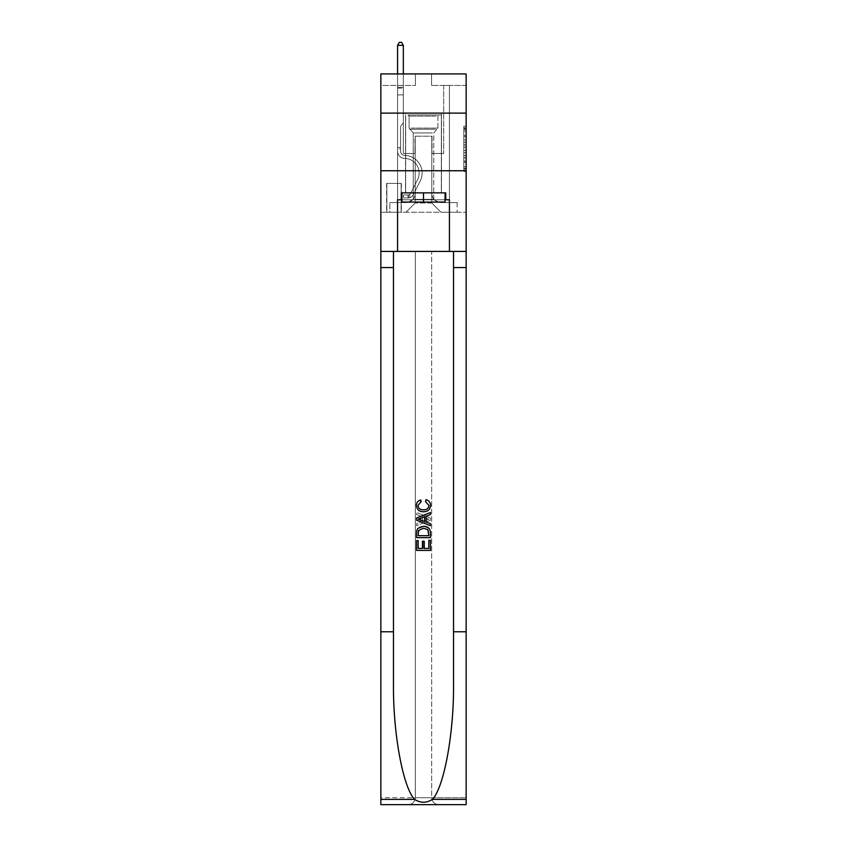 <?xml version="1.0" encoding="UTF-8"?>
<svg xmlns="http://www.w3.org/2000/svg" width="847" height="847" viewBox="0 0 847 847"><rect width="100%" height="100%" fill="white"/><g stroke="black" fill="none" stroke-linecap="round" stroke-linejoin="round"><path stroke-width="0.64" stroke-dasharray="4.24 3.18" d="M463.838 140.02L463.838 147.262L466.146 147.262L466.146 169.209L466.146 128.479L466.146 147.262L463.838 147.262L463.838 127.802L463.838 171.475L463.838 126.224L463.838 168.309L466.146 168.309L463.838 168.309L466.146 168.309L463.838 168.309L463.838 161.068L463.838 171.475L466.146 171.475L466.146 126.224L466.146 168.193L466.146 150.427L463.838 150.427L466.146 150.427L466.146 161.068L466.146 129.39L463.838 129.39L466.146 129.39L466.146 171.475L466.146 128.479L466.146 171.475L463.838 171.475L463.838 126.224L466.146 126.224L466.146 128.479L466.146 126.224L466.146 128.479L466.146 126.224L466.146 127.802L466.146 126.224L463.838 126.224L463.838 129.39L466.146 129.39L463.838 129.39L463.838 140.02L466.146 140.02M441.478 113.117L441.478 170.745L405.522 170.745L441.478 170.745L405.522 170.745L441.478 170.745L441.478 192.872L405.522 192.872L441.478 192.872L405.522 192.872L441.478 192.872L441.478 170.745L405.522 170.745L405.522 192.872L405.522 170.745L441.478 170.745L405.522 170.745L441.478 170.745L441.478 113.117L405.522 113.117L405.522 170.745L405.522 113.117L441.478 113.117M401.372 183.418L386.613 183.418L401.372 183.418L401.372 212.237L386.613 212.237L401.372 212.237M386.613 183.418L386.613 212.237M466.146 144.551L466.146 142.285L466.146 144.551L463.838 144.551L463.838 135.435L463.838 162.253L463.838 155.52L466.146 155.52L463.838 155.52L463.838 171.475L466.146 171.475L463.838 171.475L466.146 171.475L463.838 171.475L463.838 126.224L466.146 126.224L463.838 126.224L466.146 126.224L463.838 126.224L463.838 144.551L466.146 144.551M466.146 631.767L453.526 631.767L453.526 251.421L466.146 251.421L466.146 170.745L466.146 212.237L380.854 212.237L466.146 212.237L466.146 73.933L431.568 73.933L466.146 73.933L466.146 85.452L466.146 73.933L380.854 73.933L415.432 73.933L380.854 73.933L380.854 85.452L415.432 85.452L380.854 85.452L380.854 73.933L380.854 113.117L466.146 113.117L380.854 113.117L380.854 170.745L466.146 170.745L380.854 170.745L380.854 212.237L380.854 170.745L466.146 170.745L380.854 170.745L380.854 804.65L466.146 804.65L380.854 804.65L380.854 797.736L466.146 797.736L466.146 170.745L380.854 170.745L466.146 170.745L380.854 170.745L380.854 251.421L380.854 170.745M397.571 85.452L397.571 202.56L405.978 202.56A9.222 9.222 0 0 0 415.199 193.338L415.199 136.166L415.199 203.015L415.199 136.166L415.199 203.015L415.199 136.166L431.801 136.166L431.801 193.338A9.222 9.222 0 0 0 441.022 202.56L449.429 202.56L449.429 85.452L449.429 202.56L449.429 85.452L449.429 202.56L449.429 85.452L449.429 202.56L449.429 85.452L449.429 202.56L449.429 85.452L449.429 202.56L449.429 85.452L449.429 202.56L449.429 85.452L449.429 202.56L449.429 85.452L449.429 202.56L449.429 85.452L449.429 202.56L449.429 85.452L449.429 202.56L449.429 85.452L449.429 202.56L449.429 85.452L449.429 202.56L449.429 85.452L449.429 202.56L457.158 202.56L441.022 202.56L449.429 202.56L441.022 202.56L449.429 202.56L441.022 202.56L449.429 202.56L441.022 202.56L449.429 202.56L441.022 202.56L449.429 202.56L441.022 202.56L449.429 202.56L441.022 202.56L449.429 202.56L441.022 202.56L449.429 202.56L441.022 202.56L449.429 202.56L441.022 202.56L449.429 202.56L441.022 202.56L449.429 202.56L441.022 202.56L449.429 202.56L449.429 85.452L443.669 85.452L449.429 85.452L443.669 85.452L449.429 85.452L443.669 85.452L449.429 85.452L443.669 85.452L449.429 85.452L443.669 85.452L449.429 85.452L443.669 85.452L449.429 85.452L443.669 85.452L449.429 85.452L443.669 85.452L449.429 85.452L443.669 85.452L449.429 85.452L443.669 85.452L449.429 85.452L443.669 85.452L449.429 85.452L443.669 85.452L449.429 85.452L443.669 85.452L449.429 85.452L443.669 85.452L449.429 85.452L449.429 202.56L441.022 202.56A9.222 9.222 0 0 1 431.801 193.338A9.222 9.222 0 0 0 441.022 202.56A9.222 9.222 0 0 1 431.801 193.338A9.222 9.222 0 0 0 441.022 202.56A9.222 9.222 0 0 1 431.801 193.338A9.222 9.222 0 0 0 441.022 202.56A9.222 9.222 0 0 1 431.801 193.338A9.222 9.222 0 0 0 441.022 202.56A9.222 9.222 0 0 1 431.801 193.338A9.222 9.222 0 0 0 441.022 202.56A9.222 9.222 0 0 1 431.801 193.338A9.222 9.222 0 0 0 441.022 202.56A9.222 9.222 0 0 1 431.801 193.338A9.222 9.222 0 0 0 441.022 202.56A9.222 9.222 0 0 1 431.801 193.338A9.222 9.222 0 0 0 441.022 202.56A9.222 9.222 0 0 1 431.801 193.338A9.222 9.222 0 0 0 441.022 202.56A9.222 9.222 0 0 1 431.801 193.338A9.222 9.222 0 0 0 441.022 202.56A9.222 9.222 0 0 1 431.801 193.338A9.222 9.222 0 0 0 441.022 202.56A9.222 9.222 0 0 1 431.801 193.338A9.222 9.222 0 0 0 441.022 202.56A9.222 9.222 0 0 1 431.801 193.338L431.801 136.166L431.801 203.015L415.199 203.015L431.801 203.015L441.022 212.237L457.158 212.237L405.978 212.237L441.022 212.237L431.801 203.015L441.022 212.237L431.801 203.015L431.801 136.166L431.801 203.015L431.801 136.166L414.966 136.166L414.966 153.455L403.331 153.455L403.331 85.452L397.571 85.452L397.571 202.56L405.978 202.56A9.222 9.222 0 0 0 415.199 193.338L415.199 136.166L414.966 153.455L403.331 153.455L403.331 85.452L397.571 85.452L397.571 202.56L405.978 202.56L389.842 202.56L405.978 202.56L397.571 202.56L397.571 85.452L397.571 202.56L397.571 85.452L397.571 202.56L397.571 85.452L397.571 202.56L397.571 85.452L397.571 202.56L397.571 85.452L397.571 202.56L397.571 85.452L397.571 202.56L397.571 85.452L397.571 202.56L397.571 85.452L397.571 202.56L397.571 85.452L397.571 202.56L397.571 85.452L397.571 202.56L397.571 85.452L397.571 202.56L397.571 85.452L403.331 85.452L397.571 85.452L403.331 85.452L397.571 85.452L403.331 85.452L397.571 85.452L403.331 85.452L397.571 85.452L403.331 85.452L397.571 85.452L403.331 85.452L397.571 85.452L403.331 85.452L397.571 85.452L403.331 85.452L397.571 85.452L403.331 85.452L397.571 85.452L403.331 85.452L397.571 85.452L403.331 85.452L397.571 85.452L403.331 85.452L397.571 85.452L403.331 85.452L397.571 85.452L397.571 202.56L397.571 85.452M415.199 193.338L415.199 136.166L414.966 153.455L403.331 153.455L403.331 85.452L403.331 153.455L403.331 85.452L403.331 153.455L403.331 85.452L403.331 153.455L403.331 85.452L403.331 153.455L403.331 85.452L403.331 153.455L403.331 85.452L403.331 153.455L403.331 85.452L403.331 153.455L403.331 85.452L403.331 153.455L403.331 85.452L403.331 153.455L403.331 85.452L403.331 153.455L403.331 85.452L403.331 153.455L403.331 85.452L403.331 153.455L403.331 85.452L403.331 153.455L414.966 153.455L403.331 153.455L414.966 153.455L403.331 153.455L414.966 153.455L403.331 153.455L414.966 153.455L403.331 153.455L414.966 153.455L403.331 153.455L414.966 153.455L403.331 153.455L414.966 153.455L403.331 153.455L414.966 153.455L403.331 153.455L414.966 153.455L403.331 153.455L414.966 153.455L403.331 153.455L414.966 153.455L403.331 153.455L414.966 153.455L403.331 153.455L414.966 153.455L415.199 136.166L415.199 193.338A9.222 9.222 0 0 1 405.978 202.56A9.222 9.222 0 0 0 415.199 193.338A9.222 9.222 0 0 1 405.978 202.56A9.222 9.222 0 0 0 415.199 193.338A9.222 9.222 0 0 1 405.978 202.56A9.222 9.222 0 0 0 415.199 193.338A9.222 9.222 0 0 1 405.978 202.56A9.222 9.222 0 0 0 415.199 193.338A9.222 9.222 0 0 1 405.978 202.56A9.222 9.222 0 0 0 415.199 193.338A9.222 9.222 0 0 1 405.978 202.56A9.222 9.222 0 0 0 415.199 193.338A9.222 9.222 0 0 1 405.978 202.56A9.222 9.222 0 0 0 415.199 193.338A9.222 9.222 0 0 1 405.978 202.56A9.222 9.222 0 0 0 415.199 193.338A9.222 9.222 0 0 1 405.978 202.56A9.222 9.222 0 0 0 415.199 193.338A9.222 9.222 0 0 1 405.978 202.56A9.222 9.222 0 0 0 415.199 193.338A9.222 9.222 0 0 1 405.978 202.56A9.222 9.222 0 0 0 415.199 193.338A9.222 9.222 0 0 1 405.978 202.56A9.222 9.222 0 0 0 415.199 193.338M466.146 85.452L431.568 85.452L466.146 85.452M386.846 212.237L401.139 212.237L386.846 212.237L386.846 183.418L401.139 183.418L401.139 212.237L401.139 183.418L386.846 183.418L386.846 212.237M389.842 212.237L405.978 212.237L415.199 203.015L405.978 212.237L415.199 203.015L405.978 212.237L389.842 212.237L389.842 202.56L389.842 212.237M432.034 136.166L432.034 153.455L432.034 136.166M431.568 85.452L431.568 73.933L431.568 85.452M415.432 85.452L415.432 73.933L415.432 85.452M457.158 202.56L457.158 212.237L457.158 202.56M443.669 85.452L443.669 153.455L432.034 153.455L443.669 153.455L432.034 153.455L443.669 153.455L432.034 153.455L443.669 153.455L432.034 153.455L443.669 153.455L432.034 153.455L443.669 153.455L432.034 153.455L443.669 153.455L432.034 153.455L443.669 153.455L432.034 153.455L443.669 153.455L432.034 153.455L443.669 153.455L432.034 153.455L443.669 153.455L432.034 153.455L443.669 153.455L432.034 153.455L443.669 153.455L432.034 153.455L443.669 153.455L432.034 153.455L443.669 153.455L443.669 85.452M466.146 113.117L380.854 113.117M463.838 147.262L466.146 147.262L463.838 147.262M463.838 127.802L463.838 126.224L463.838 127.802L466.146 127.802L463.838 127.802M463.838 162.137L463.838 152.693L463.838 162.137L466.146 162.137L463.838 162.137M463.838 152.693L463.838 150.427L466.146 150.427L463.838 150.427L463.838 152.693L466.146 152.693L463.838 152.693M463.838 135.435L463.838 129.39L463.838 135.435L466.146 135.435L463.838 135.435M463.838 126.224L466.146 126.224L463.838 126.224L463.838 128.479L463.838 126.224L466.146 126.224M463.838 171.475L466.146 171.475L463.838 171.475L463.838 169.209L463.838 171.475M397.571 148.85L397.571 45.346L397.571 94.906L397.571 45.346L403.331 45.346L403.331 87.305L403.331 45.346L397.571 45.346L399.297 42.35L401.605 42.35L399.297 42.35L397.571 45.346L397.571 94.906L397.571 45.346L403.331 45.346L401.605 42.35L403.331 45.346L403.331 94.906L397.571 94.906L397.571 45.346L399.297 42.35L401.605 42.35L399.297 42.35L397.571 45.346L397.571 94.906L397.571 45.346L403.331 45.346L397.571 45.346L399.297 42.35L401.605 42.35L403.331 45.346L401.605 42.35L399.297 42.35L397.571 45.346L397.571 94.906L397.571 45.346L403.331 45.346L403.331 87.305L403.331 45.346L397.571 45.346L399.297 42.35L401.605 42.35L403.331 45.346L401.605 42.35L399.297 42.35L397.571 45.346L397.571 94.906L397.571 45.346L403.331 45.346L403.331 88.162L403.331 45.346L397.571 45.346L399.297 42.35L401.605 42.35L403.331 45.346L401.605 42.35L399.297 42.35L397.571 45.346L397.571 94.906L397.571 45.346L403.331 45.346L403.331 123.027L402.029 124.329A5.008 5.008 -41.9 0 0 400.567 127.865A5.008 5.008 138.1 0 1 402.029 124.329L403.331 123.027L403.331 94.906L397.571 94.906L397.571 87.305L397.571 151.158A7.263 7.263 -41.9 0 0 404.718 158.421A7.263 7.263 138.1 0 1 397.571 151.158L397.571 94.906L403.331 94.906L403.331 45.346L397.571 45.346L399.297 42.35L401.605 42.35L403.331 45.346L401.605 42.35L399.297 42.35L397.571 45.346L397.571 87.305L397.571 45.346L403.331 45.346L403.331 123.027L402.029 124.329A5.008 5.008 0 0 0 400.567 127.865A5.008 5.008 0 0 1 402.029 124.329L403.331 123.027L403.331 94.906L397.571 94.906L397.571 151.158A7.263 7.263 0 0 0 404.718 158.421A7.263 7.263 138.1 0 1 397.571 151.158L397.571 94.906L403.331 94.906L403.331 45.346L397.571 45.346L399.297 42.35L401.605 42.35L403.331 45.346L401.605 42.35L399.297 42.35L397.571 45.346L397.571 88.162L397.571 45.346L403.331 45.346L403.331 123.027L402.029 124.329A5.008 5.008 0 0 0 400.567 127.865A5.008 5.008 0 0 1 402.029 124.329L403.331 123.027L403.331 94.906L397.571 94.906L397.571 151.158A7.263 7.263 0 0 0 404.718 158.421A7.263 7.263 138.1 0 1 397.571 151.158L397.571 94.906L403.331 94.906L403.331 45.346L397.571 45.346L399.297 42.35L401.605 42.35L403.331 45.346L401.605 42.35L399.297 42.35L397.571 45.346L397.571 94.906L403.331 94.906L403.331 123.027L402.029 124.329A5.008 5.008 0 0 0 400.567 127.865A5.008 5.008 0 0 1 402.029 124.329L403.331 123.027L403.331 88.162L403.331 94.906L397.571 94.906L397.571 151.158A7.263 7.263 0 0 0 404.718 158.421A14.643 14.643 138.1 0 1 417.56 179.628A14.643 14.643 -41.9 0 0 404.718 158.421A7.263 7.263 0 0 1 397.571 151.158L397.571 94.906L403.331 94.906L403.331 123.027L402.029 124.329A5.008 5.008 0 0 0 400.567 127.865A5.008 5.008 0 0 1 402.029 124.329L403.331 123.027L403.331 87.305L403.331 94.906L397.571 94.906L397.571 151.158A7.263 7.263 0 0 0 404.718 158.421A7.263 7.263 0 0 1 397.571 151.158L397.571 94.906L403.331 94.906L403.331 123.027L402.029 124.329A5.008 5.008 0 0 0 400.567 127.865A5.008 5.008 0 0 1 402.029 124.329L403.331 123.027L403.331 45.346L403.331 94.906L397.571 94.906L397.571 151.158A7.263 7.263 0 0 0 404.718 158.421A7.263 7.263 0 0 1 397.571 151.158L397.571 94.906L403.331 94.906L403.331 123.027L402.029 124.329A5.008 5.008 0 0 0 400.567 127.865A5.008 5.008 0 0 1 402.029 124.329L403.331 123.027L403.331 45.346L397.571 45.346L403.331 45.346L401.605 42.35L403.331 45.346L403.331 94.906L397.571 94.906L397.571 151.158A7.263 7.263 0 0 0 404.718 158.421A14.643 14.643 0 0 1 417.56 179.628A14.643 14.643 -41.9 0 0 404.718 158.421A7.263 7.263 0 0 1 397.571 151.158L397.571 94.906L403.331 94.906L403.331 123.027L402.029 124.329A5.008 5.008 0 0 0 400.567 127.865A5.008 5.008 0 0 1 402.029 124.329L403.331 123.027L403.331 45.346L397.571 45.346L399.297 42.35L401.605 42.35L399.297 42.35L397.571 45.346L397.571 87.305L397.571 45.346L403.331 45.346L401.605 42.35L403.331 45.346L403.331 94.906L397.571 94.906L397.571 151.158A7.263 7.263 0 0 0 404.718 158.421A7.263 7.263 0 0 1 397.571 151.158L397.571 94.906L403.331 94.906L403.331 123.027L402.029 124.329A5.008 5.008 0 0 0 400.567 127.865A5.008 5.008 0 0 1 402.029 124.329L403.331 123.027L403.331 45.346L397.571 45.346L399.297 42.35L401.605 42.35L399.297 42.35L397.571 45.346L397.571 88.162L397.571 45.346L403.331 45.346L401.605 42.35L403.331 45.346L403.331 94.906L397.571 94.906L397.571 151.158A7.263 7.263 0 0 0 404.718 158.421A7.263 7.263 0 0 1 397.571 151.158L397.571 94.906L403.331 94.906L403.331 123.027L402.029 124.329A5.008 5.008 0 0 0 400.567 127.865A5.008 5.008 0 0 1 402.029 124.329L403.331 123.027L403.331 45.346L397.571 45.346L399.297 42.35L401.605 42.35L399.297 42.35L397.571 45.346L397.571 151.158A7.263 7.263 0 0 0 404.718 158.421A14.643 14.643 0 0 1 417.56 179.628A14.643 14.643 -41.9 0 0 404.718 158.421A7.263 7.263 0 0 1 397.571 151.158L397.571 94.906L403.331 94.906L403.331 123.027L402.029 124.329A5.008 5.008 0 0 0 400.567 127.865A5.008 5.008 0 0 1 402.029 124.329L403.331 123.027L403.331 94.906L397.571 94.906L397.571 151.158A7.263 7.263 0 0 0 404.718 158.421A7.263 7.263 0 0 1 397.571 151.158L397.571 94.906L403.331 94.906L403.331 88.162L403.331 123.027L402.029 124.329A5.008 5.008 0 0 0 400.567 127.865A5.008 5.008 0 0 1 402.029 124.329L403.331 123.027L403.331 94.906L397.571 94.906L397.571 151.158A7.263 7.263 0 0 0 404.718 158.421A7.263 7.263 0 0 1 397.571 151.158L397.571 94.906L403.331 94.906L403.331 87.305L403.331 123.027L402.029 124.329A5.008 5.008 0 0 0 400.567 127.865A5.008 5.008 0 0 1 402.029 124.329L403.331 123.027L403.331 94.906L397.571 94.906L397.571 151.158A7.263 7.263 0 0 0 404.718 158.421A14.643 14.643 0 0 1 417.56 179.628L410.721 193.232L417.56 179.628A14.643 14.643 0 0 0 404.718 158.421A7.263 7.263 0 0 1 397.571 151.158L397.571 94.906L403.331 94.906L403.331 45.346L401.605 42.35L403.331 45.346L403.331 123.027L402.029 124.329A5.008 5.008 0 0 0 400.567 127.865A5.008 5.008 0 0 1 402.029 124.329L403.331 123.027L403.331 94.906L397.571 94.906L397.571 151.158L397.571 148.85L400.567 148.85L400.567 147.463L397.571 147.463L400.567 147.463L400.567 151.158L400.567 127.865L400.567 151.158A4.267 4.267 -41.9 0 0 404.76 155.425A4.267 4.267 138.1 0 1 400.567 151.158L400.567 127.865L400.567 151.158L400.567 147.463L397.571 147.463L400.567 147.463L400.567 151.158A4.267 4.267 0 0 0 404.76 155.425A4.267 4.267 138.1 0 1 400.567 151.158L400.567 127.865L400.567 151.158A4.267 4.267 0 0 0 404.76 155.425A4.267 4.267 138.1 0 1 400.567 151.158L400.567 127.865L400.567 151.158L400.567 147.463L397.571 147.463L400.567 147.463L400.567 151.158A4.267 4.267 0 0 0 404.76 155.425A17.639 17.639 138.1 0 1 420.239 180.972A17.639 17.639 -41.9 0 0 404.76 155.425A4.267 4.267 0 0 1 400.567 151.158L400.567 127.865L400.567 151.158A4.267 4.267 0 0 0 404.76 155.425A4.267 4.267 0 0 1 400.567 151.158L400.567 127.865L400.567 151.158L400.567 147.463L397.571 147.463L400.567 147.463L400.567 151.158A4.267 4.267 0 0 0 404.76 155.425A4.267 4.267 0 0 1 400.567 151.158L400.567 127.865L400.567 151.158A4.267 4.267 0 0 0 404.76 155.425A17.639 17.639 0 0 1 420.239 180.972A17.639 17.639 -41.9 0 0 404.76 155.425A4.267 4.267 0 0 1 400.567 151.158L400.567 127.865L400.567 151.158L400.567 147.463L397.571 147.463L400.567 147.463L400.567 151.158A4.267 4.267 0 0 0 404.76 155.425A4.267 4.267 0 0 1 400.567 151.158L400.567 127.865L400.567 151.158A4.267 4.267 0 0 0 404.76 155.425A4.267 4.267 0 0 1 400.567 151.158L400.567 127.865L400.567 151.158L400.567 147.463L397.571 147.463L400.567 147.463L400.567 151.158A4.267 4.267 0 0 0 404.76 155.425A17.639 17.639 0 0 1 420.239 180.972A17.639 17.639 -41.9 0 0 404.76 155.425A4.267 4.267 0 0 1 400.567 151.158L400.567 127.865L400.567 151.158A4.267 4.267 0 0 0 404.76 155.425A4.267 4.267 0 0 1 400.567 151.158L400.567 127.865L400.567 151.158L400.567 147.463L397.571 147.463L400.567 147.463L400.567 151.158A4.267 4.267 0 0 0 404.76 155.425A4.267 4.267 0 0 1 400.567 151.158L400.567 127.865L400.567 151.158A4.267 4.267 0 0 0 404.76 155.425A17.639 17.639 0 0 1 420.239 180.972L413.4 194.577L420.239 180.972A17.639 17.639 0 0 0 404.76 155.425A4.267 4.267 0 0 1 400.567 151.158L400.567 127.865L400.567 151.158L400.567 148.85L397.571 148.85M408.053 197.944A6.109 6.109 -41.9 0 0 413.4 194.577L420.239 180.972A17.639 17.639 0 0 0 404.76 155.425A4.267 4.267 0 0 1 400.567 151.158A4.267 4.267 0 0 0 404.76 155.425A4.267 4.267 0 0 1 400.567 151.158A4.267 4.267 0 0 0 404.76 155.425A17.639 17.639 0 0 1 420.239 180.972A17.639 17.639 0 0 0 404.76 155.425A4.267 4.267 0 0 1 400.567 151.158A4.267 4.267 0 0 0 404.76 155.425A17.639 17.639 0 0 1 420.239 180.972L413.4 194.577L420.239 180.972A17.639 17.639 0 0 0 404.76 155.425A4.267 4.267 0 0 1 400.567 151.158A4.267 4.267 0 0 0 404.76 155.425A4.267 4.267 0 0 1 400.567 151.158A4.267 4.267 0 0 0 404.76 155.425A17.639 17.639 0 0 1 420.239 180.972A17.639 17.639 0 0 0 404.76 155.425A4.267 4.267 0 0 1 400.567 151.158A4.267 4.267 0 0 0 404.76 155.425A17.639 17.639 0 0 1 420.239 180.972A17.639 17.639 0 0 0 404.76 155.425A4.267 4.267 0 0 1 400.567 151.158A4.267 4.267 0 0 0 404.76 155.425A4.267 4.267 0 0 1 400.567 151.158A4.267 4.267 0 0 0 404.76 155.425A17.639 17.639 0 0 1 420.239 180.972L413.4 194.577A6.109 6.109 138.1 0 1 409.789 197.658A6.109 6.109 -41.9 0 0 413.4 194.577L420.239 180.972A17.639 17.639 0 0 0 404.76 155.425A4.267 4.267 0 0 1 400.567 151.158A4.267 4.267 0 0 0 404.76 155.425A17.639 17.639 0 0 1 420.239 180.972A17.639 17.639 0 0 0 404.76 155.425A4.267 4.267 0 0 1 400.567 151.158A4.267 4.267 0 0 0 404.76 155.425A4.267 4.267 0 0 1 400.567 151.158A4.267 4.267 0 0 0 404.76 155.425A17.639 17.639 0 0 1 420.239 180.972A17.639 17.639 0 0 0 404.76 155.425A4.267 4.267 0 0 1 400.567 151.158A4.267 4.267 0 0 0 404.76 155.425A17.639 17.639 0 0 1 420.239 180.972L413.4 194.577L420.239 180.972A17.639 17.639 0 0 0 404.76 155.425A4.267 4.267 0 0 1 400.567 151.158A4.267 4.267 0 0 0 404.76 155.425A4.267 4.267 0 0 1 400.567 151.158A4.267 4.267 0 0 0 404.76 155.425A17.639 17.639 0 0 1 420.239 180.972A17.639 17.639 0 0 0 404.76 155.425A4.267 4.267 0 0 1 400.567 151.158A4.267 4.267 0 0 0 404.76 155.425A17.639 17.639 0 0 1 420.239 180.972A17.639 17.639 0 0 0 404.76 155.425A17.639 17.639 0 0 1 420.239 180.972L413.4 194.577L420.239 180.972A17.639 17.639 0 0 0 404.76 155.425A17.639 17.639 0 0 1 420.239 180.972L413.4 194.577A6.109 6.109 0 0 1 409.789 197.658C408.01 198.039 408.01 198.039 409.789 197.658C408.01 198.039 408.01 198.039 409.789 197.658A6.109 6.109 0 0 0 413.4 194.577L420.239 180.972A17.639 17.639 0 0 0 404.76 155.425A17.639 17.639 0 0 1 420.239 180.972A17.639 17.639 0 0 0 404.76 155.425A17.639 17.639 0 0 1 420.239 180.972L413.4 194.577L420.239 180.972A17.639 17.639 0 0 0 404.76 155.425A17.639 17.639 0 0 1 420.239 180.972L413.4 194.577L420.239 180.972A17.639 17.639 0 0 0 404.76 155.425A17.639 17.639 0 0 1 420.239 180.972A17.639 17.639 0 0 0 404.76 155.425A17.639 17.639 0 0 1 420.239 180.972L413.4 194.577A6.109 6.109 0 0 1 409.789 197.658C408.01 198.039 408.01 198.039 409.789 197.658C408.01 198.039 408.01 198.039 409.789 197.658A6.109 6.109 0 0 0 413.4 194.577L420.239 180.972A17.639 17.639 0 0 0 404.76 155.425A17.639 17.639 0 0 1 420.239 180.972L413.4 194.577L420.239 180.972A17.639 17.639 0 0 0 404.76 155.425A17.639 17.639 0 0 1 420.239 180.972A17.639 17.639 0 0 0 404.76 155.425A17.639 17.639 0 0 1 420.239 180.972L413.4 194.577L420.239 180.972A17.639 17.639 0 0 0 404.76 155.425A17.639 17.639 0 0 1 420.239 180.972L413.4 194.577A6.109 6.109 0 0 1 409.789 197.658C408.01 198.039 408.01 198.039 409.789 197.658C408.01 198.039 408.01 198.039 409.789 197.658A6.109 6.109 0 0 0 413.4 194.577L420.239 180.972A17.639 17.639 0 0 0 404.76 155.425A17.639 17.639 0 0 1 420.239 180.972A17.639 17.639 0 0 0 404.76 155.425A17.639 17.639 0 0 1 420.239 180.972L413.4 194.577L420.239 180.972A17.639 17.639 0 0 0 404.76 155.425A17.639 17.639 0 0 1 420.239 180.972L413.4 194.577A6.109 6.109 0 0 1 409.789 197.658C408.01 198.039 408.01 198.039 409.789 197.658C408.01 198.039 408.01 198.039 409.789 197.658A6.109 6.109 0 0 0 413.4 194.577L420.239 180.972L413.4 194.577A6.109 6.109 0 0 1 409.789 197.658C408.01 198.039 408.01 198.039 409.789 197.658C408.01 198.039 408.01 198.039 409.789 197.658A6.109 6.109 0 0 0 413.4 194.577L420.239 180.972L413.4 194.577A6.109 6.109 0 0 1 409.789 197.658C408.01 198.039 408.01 198.039 409.789 197.658C408.01 198.039 408.01 198.039 409.789 197.658A6.109 6.109 0 0 0 413.4 194.577L420.239 180.972L413.4 194.577A6.109 6.109 0 0 1 409.789 197.658C408.01 198.039 408.01 198.039 409.789 197.658C408.01 198.039 408.01 198.039 409.789 197.658A6.109 6.109 0 0 0 413.4 194.577L420.239 180.972L413.4 194.577A6.109 6.109 0 0 1 409.789 197.658C408.01 198.039 408.01 198.039 409.789 197.658C408.01 198.039 408.01 198.039 409.789 197.658A6.109 6.109 0 0 0 413.4 194.577L420.239 180.972L413.4 194.577A6.109 6.109 0 0 1 409.789 197.658C408.01 198.039 408.01 198.039 409.789 197.658C408.01 198.039 408.01 198.039 409.789 197.658A6.109 6.109 0 0 0 413.4 194.577L420.239 180.972L413.4 194.577A6.109 6.109 0 0 1 409.789 197.658C408.01 198.039 408.01 198.039 409.789 197.658C408.01 198.039 408.01 198.039 409.789 197.658A6.109 6.109 0 0 0 413.4 194.577L420.239 180.972L413.4 194.577A6.109 6.109 0 0 1 409.789 197.658C408.01 198.039 408.01 198.039 409.789 197.658C408.01 198.039 408.01 198.039 409.789 197.658A6.109 6.109 0 0 0 413.4 194.577L420.239 180.972L413.4 194.577A6.109 6.109 0 0 1 409.789 197.658C408.01 198.039 408.01 198.039 409.789 197.658C408.01 198.039 408.01 198.039 409.789 197.658A6.109 6.109 0 0 0 413.4 194.577L420.239 180.972L413.4 194.577A6.109 6.109 0 0 1 409.789 197.658C408.01 198.039 408.01 198.039 409.789 197.658C408.01 198.039 408.01 198.039 409.789 197.658A6.109 6.109 0 0 0 413.4 194.577A6.109 6.109 -41.9 0 1 408.053 197.944L408.053 194.948A3.113 3.113 -41.9 0 0 410.721 193.232L417.56 179.628A14.643 14.643 0 0 0 404.718 158.421A7.263 7.263 0 0 1 397.571 151.158A7.263 7.263 0 0 0 404.718 158.421A7.263 7.263 0 0 1 397.571 151.158A7.263 7.263 0 0 0 404.718 158.421A14.643 14.643 0 0 1 417.56 179.628A14.643 14.643 0 0 0 404.718 158.421A7.263 7.263 0 0 1 397.571 151.158A7.263 7.263 0 0 0 404.718 158.421A14.643 14.643 0 0 1 417.56 179.628L410.721 193.232L417.56 179.628A14.643 14.643 0 0 0 404.718 158.421A7.263 7.263 0 0 1 397.571 151.158A7.263 7.263 0 0 0 404.718 158.421A7.263 7.263 0 0 1 397.571 151.158A7.263 7.263 0 0 0 404.718 158.421A14.643 14.643 0 0 1 417.56 179.628A14.643 14.643 0 0 0 404.718 158.421A7.263 7.263 0 0 1 397.571 151.158A7.263 7.263 0 0 0 404.718 158.421A14.643 14.643 0 0 1 417.56 179.628A14.643 14.643 0 0 0 404.718 158.421A7.263 7.263 0 0 1 397.571 151.158A7.263 7.263 0 0 0 404.718 158.421A7.263 7.263 0 0 1 397.571 151.158A7.263 7.263 0 0 0 404.718 158.421A14.643 14.643 0 0 1 417.56 179.628L410.721 193.232A3.113 3.113 138.1 0 1 409.789 194.344C408.042 195.149 408.042 195.149 409.789 194.344C408.042 195.149 408.042 195.149 409.789 194.344A3.113 3.113 -41.9 0 0 410.721 193.232L417.56 179.628A14.643 14.643 0 0 0 404.718 158.421A7.263 7.263 0 0 1 397.571 151.158A7.263 7.263 0 0 0 404.718 158.421A14.643 14.643 0 0 1 417.56 179.628A14.643 14.643 0 0 0 404.718 158.421A7.263 7.263 0 0 1 397.571 151.158A7.263 7.263 0 0 0 404.718 158.421A7.263 7.263 0 0 1 397.571 151.158A7.263 7.263 0 0 0 404.718 158.421A14.643 14.643 0 0 1 417.56 179.628A14.643 14.643 0 0 0 404.718 158.421A7.263 7.263 0 0 1 397.571 151.158A7.263 7.263 0 0 0 404.718 158.421A14.643 14.643 0 0 1 417.56 179.628L410.721 193.232L417.56 179.628A14.643 14.643 0 0 0 404.718 158.421A7.263 7.263 0 0 1 397.571 151.158A7.263 7.263 0 0 0 404.718 158.421A7.263 7.263 0 0 1 397.571 151.158A7.263 7.263 0 0 0 404.718 158.421A14.643 14.643 0 0 1 417.56 179.628A14.643 14.643 0 0 0 404.718 158.421A7.263 7.263 0 0 1 397.571 151.158A7.263 7.263 0 0 0 404.718 158.421A14.643 14.643 0 0 1 417.56 179.628A14.643 14.643 0 0 0 404.718 158.421A14.643 14.643 0 0 1 417.56 179.628L410.721 193.232L417.56 179.628A14.643 14.643 0 0 0 404.718 158.421A14.643 14.643 0 0 1 417.56 179.628L410.721 193.232A3.113 3.113 0 0 1 409.789 194.344C408.042 195.149 408.042 195.149 409.789 194.344C408.042 195.149 408.042 195.149 409.789 194.344A3.113 3.113 0 0 0 410.721 193.232L417.56 179.628A14.643 14.643 0 0 0 404.718 158.421A14.643 14.643 0 0 1 417.56 179.628A14.643 14.643 0 0 0 404.718 158.421A14.643 14.643 0 0 1 417.56 179.628L410.721 193.232L417.56 179.628A14.643 14.643 0 0 0 404.718 158.421A14.643 14.643 0 0 1 417.56 179.628L410.721 193.232L417.56 179.628A14.643 14.643 0 0 0 404.718 158.421A14.643 14.643 0 0 1 417.56 179.628A14.643 14.643 0 0 0 404.718 158.421A14.643 14.643 0 0 1 417.56 179.628L410.721 193.232A3.113 3.113 0 0 1 409.789 194.344C408.042 195.149 408.042 195.149 409.789 194.344C408.042 195.149 408.042 195.149 409.789 194.344A3.113 3.113 0 0 0 410.721 193.232L417.56 179.628A14.643 14.643 0 0 0 404.718 158.421A14.643 14.643 0 0 1 417.56 179.628L410.721 193.232L417.56 179.628A14.643 14.643 0 0 0 404.718 158.421A14.643 14.643 0 0 1 417.56 179.628A14.643 14.643 0 0 0 404.718 158.421A14.643 14.643 0 0 1 417.56 179.628L410.721 193.232L417.56 179.628A14.643 14.643 0 0 0 404.718 158.421A14.643 14.643 0 0 1 417.56 179.628L410.721 193.232A3.113 3.113 0 0 1 409.789 194.344C408.042 195.149 408.042 195.149 409.789 194.344C408.042 195.149 408.042 195.149 409.789 194.344A3.113 3.113 0 0 0 410.721 193.232L417.56 179.628A14.643 14.643 0 0 0 404.718 158.421A14.643 14.643 0 0 1 417.56 179.628A14.643 14.643 0 0 0 404.718 158.421A14.643 14.643 0 0 1 417.56 179.628L410.721 193.232L417.56 179.628A14.643 14.643 0 0 0 404.718 158.421A14.643 14.643 0 0 1 417.56 179.628L410.721 193.232A3.113 3.113 0 0 1 409.789 194.344C408.042 195.149 408.042 195.149 409.789 194.344C408.042 195.149 408.042 195.149 409.789 194.344A3.113 3.113 0 0 0 410.721 193.232L417.56 179.628L410.721 193.232A3.113 3.113 0 0 1 409.789 194.344C408.042 195.149 408.042 195.149 409.789 194.344C408.042 195.149 408.042 195.149 409.789 194.344A3.113 3.113 0 0 0 410.721 193.232L417.56 179.628L410.721 193.232A3.113 3.113 0 0 1 409.789 194.344C408.042 195.149 408.042 195.149 409.789 194.344C408.042 195.149 408.042 195.149 409.789 194.344A3.113 3.113 0 0 0 410.721 193.232L417.56 179.628L410.721 193.232A3.113 3.113 0 0 1 409.789 194.344C408.042 195.149 408.042 195.149 409.789 194.344C408.042 195.149 408.042 195.149 409.789 194.344A3.113 3.113 0 0 0 410.721 193.232L417.56 179.628L410.721 193.232A3.113 3.113 0 0 1 409.789 194.344C408.042 195.149 408.042 195.149 409.789 194.344C408.042 195.149 408.042 195.149 409.789 194.344A3.113 3.113 0 0 0 410.721 193.232L417.56 179.628L410.721 193.232A3.113 3.113 0 0 1 409.789 194.344C408.042 195.149 408.042 195.149 409.789 194.344C408.042 195.149 408.042 195.149 409.789 194.344A3.113 3.113 0 0 0 410.721 193.232L417.56 179.628L410.721 193.232A3.113 3.113 0 0 1 409.789 194.344C408.042 195.149 408.042 195.149 409.789 194.344C408.042 195.149 408.042 195.149 409.789 194.344A3.113 3.113 0 0 0 410.721 193.232L417.56 179.628L410.721 193.232A3.113 3.113 0 0 1 409.789 194.344C408.042 195.149 408.042 195.149 409.789 194.344C408.042 195.149 408.042 195.149 409.789 194.344A3.113 3.113 0 0 0 410.721 193.232L417.56 179.628L410.721 193.232A3.113 3.113 0 0 1 409.789 194.344C408.042 195.149 408.042 195.149 409.789 194.344C408.042 195.149 408.042 195.149 409.789 194.344A3.113 3.113 0 0 0 410.721 193.232L417.56 179.628L410.721 193.232A3.113 3.113 0 0 1 409.789 194.344C408.042 195.149 408.042 195.149 409.789 194.344C408.042 195.149 408.042 195.149 409.789 194.344A3.113 3.113 0 0 0 410.721 193.232A3.113 3.113 -41.9 0 1 408.053 194.948L408.053 197.944L403.447 197.944L408.053 197.944A6.109 6.109 0 0 0 413.4 194.577A6.109 6.109 0 0 1 408.053 197.944L408.053 194.948L403.447 194.948L408.053 194.948A3.113 3.113 0 0 0 410.721 193.232A3.113 3.113 0 0 1 408.053 194.948L408.053 197.944L403.447 197.944L403.447 194.948L403.447 197.944L408.053 197.944A6.109 6.109 0 0 0 413.4 194.577A6.109 6.109 0 0 1 408.053 197.944L408.053 194.948L403.447 194.948L408.053 194.948A3.113 3.113 0 0 0 410.721 193.232A3.113 3.113 0 0 1 408.053 194.948L408.053 197.944L403.447 197.944L403.447 194.948L403.447 197.944L408.053 197.944A6.109 6.109 0 0 0 413.4 194.577A6.109 6.109 0 0 1 408.053 197.944L408.053 194.948L403.447 194.948L408.053 194.948A3.113 3.113 0 0 0 410.721 193.232A3.113 3.113 0 0 1 408.053 194.948L408.053 197.944L403.447 197.944L403.447 194.948L403.447 197.944L408.053 197.944A6.109 6.109 0 0 0 413.4 194.577A6.109 6.109 0 0 1 408.053 197.944L408.053 194.948L403.447 194.948L408.053 194.948A3.113 3.113 0 0 0 410.721 193.232A3.113 3.113 0 0 1 408.053 194.948L408.053 197.944L403.447 197.944L403.447 194.948L403.447 197.944L408.053 197.944A6.109 6.109 0 0 0 413.4 194.577A6.109 6.109 0 0 1 408.053 197.944L408.053 194.948L403.447 194.948L408.053 194.948A3.113 3.113 0 0 0 410.721 193.232A3.113 3.113 0 0 1 408.053 194.948L408.053 197.944L403.447 197.944L403.447 194.948L403.447 197.944L408.053 197.944A6.109 6.109 0 0 0 413.4 194.577A6.109 6.109 0 0 1 408.053 197.944L408.053 194.948L403.447 194.948L408.053 194.948A3.113 3.113 0 0 0 410.721 193.232A3.113 3.113 0 0 1 408.053 194.948L408.053 197.944L403.447 197.944L403.447 194.948L403.447 197.944L408.053 197.944A6.109 6.109 0 0 0 413.4 194.577A6.109 6.109 0 0 1 408.053 197.944L408.053 194.948L403.447 194.948L408.053 194.948A3.113 3.113 0 0 0 410.721 193.232A3.113 3.113 0 0 1 408.053 194.948L408.053 197.944L403.447 197.944L403.447 194.948L403.447 197.944L408.053 197.944A6.109 6.109 0 0 0 413.4 194.577A6.109 6.109 0 0 1 408.053 197.944L408.053 194.948L403.447 194.948L408.053 194.948A3.113 3.113 0 0 0 410.721 193.232A3.113 3.113 0 0 1 408.053 194.948L408.053 197.944L403.447 197.944L403.447 194.948L403.447 197.944L408.053 197.944A6.109 6.109 0 0 0 413.4 194.577A6.109 6.109 0 0 1 408.053 197.944L408.053 194.948L403.447 194.948L408.053 194.948A3.113 3.113 0 0 0 410.721 193.232A3.113 3.113 0 0 1 408.053 194.948L408.053 197.944L403.447 197.944L403.447 194.948L403.447 197.944L408.053 197.944A6.109 6.109 0 0 0 413.4 194.577A6.109 6.109 0 0 1 408.053 197.944L408.053 194.948L403.447 194.948L408.053 194.948A3.113 3.113 0 0 0 410.721 193.232A3.113 3.113 0 0 1 408.053 194.948L408.053 197.944L403.447 197.944L403.447 194.948L403.447 197.944L408.053 197.944A6.109 6.109 0 0 0 413.4 194.577A6.109 6.109 0 0 1 408.053 197.944L408.053 194.948L403.447 194.948L408.053 194.948A3.113 3.113 0 0 0 410.721 193.232A3.113 3.113 0 0 1 408.053 194.948L408.053 197.944L403.447 197.944L403.447 194.948L403.447 197.944L408.053 197.944A6.109 6.109 0 0 0 413.4 194.577A6.109 6.109 0 0 1 408.053 197.944L408.053 194.948L403.447 194.948L408.053 194.948A3.113 3.113 0 0 0 410.721 193.232A3.113 3.113 0 0 1 408.053 194.948L408.053 197.944L403.447 197.944L403.447 194.948L403.447 197.944L408.053 197.944A6.109 6.109 0 0 0 413.4 194.577A6.109 6.109 0 0 1 408.053 197.944L408.053 194.948L403.447 194.948L408.053 194.948A3.113 3.113 0 0 0 410.721 193.232A3.113 3.113 0 0 1 408.053 194.948L408.053 197.944L403.447 197.944L403.447 194.948L403.447 197.944L408.053 197.944M410.022 114.959L439.064 114.959L410.022 114.959M435.972 116.113L409.09 116.113L435.972 116.113M410.52 202.094L438.481 202.094L410.52 202.094M414.617 199.363L433.759 199.363L414.617 199.363M432.383 132.937L413.241 132.937L432.383 132.937M408.032 114.959L441.361 114.959L408.032 114.959M408.032 192.872L441.361 192.872L408.032 192.872M445.056 192.872L445.056 202.094L445.056 192.872L401.944 192.872L445.056 192.872L445.056 202.094L401.944 202.094L445.056 202.094L401.944 202.094L401.944 192.872L401.944 202.094L401.944 192.872L423.5 192.872L423.5 202.094L423.5 192.872L401.944 192.872M401.256 199.786L401.256 192.872L401.256 199.786L397.571 199.786L449.429 199.786L401.256 199.786L401.256 192.872L445.744 192.872L423.5 192.872L423.5 202.094M416.586 550.412L416.586 540.301L418.185 540.301L418.185 548.454L422.971 548.454L422.971 541.191L424.569 541.191L424.569 548.454L428.826 548.454L428.826 540.661L430.424 540.661L430.424 550.412L416.586 550.412L430.424 550.412L430.424 540.661L428.826 540.661L428.826 548.454L424.569 548.454L424.569 541.191L422.971 541.191L422.971 548.454L418.185 548.454L418.185 540.301L416.586 540.301L416.586 550.412L430.414 550.412L430.414 540.301L428.815 540.301M423.585 526.294L429.228 528.454L430.223 530.466L430.424 537.644L416.586 537.644L416.586 532.689C416.83 528.401 419.159 526.273 423.585 526.294C419.159 526.273 416.83 528.412 416.586 532.689L416.586 537.644L430.424 537.644L430.223 530.466L429.228 528.454L423.585 526.294M416.417 505.341C416.555 502.335 418.09 500.45 421.023 499.698L421.478 501.646L418.005 505.521C418.492 508.539 420.366 509.968 423.616 509.799C426.782 509.915 428.571 508.475 429.006 505.479L426.157 502.006L426.581 500.048C429.175 500.852 430.509 502.631 430.594 505.384C430.191 509.534 427.862 511.662 423.606 511.757C419.191 511.736 416.798 509.598 416.417 505.341L416.417 505.341C416.788 509.587 419.18 511.726 423.606 511.757L423.606 511.757C427.862 511.662 430.191 509.534 430.594 505.384L430.594 505.384C430.53 502.652 429.185 500.873 426.581 500.048L426.157 502.006L429.006 505.479C428.593 508.465 426.793 509.905 423.616 509.799L423.616 509.799C420.377 509.968 418.513 508.549 418.005 505.521L421.478 501.646L421.023 499.698C418.09 500.461 416.555 502.345 416.417 505.341M453.526 631.767L453.526 251.421L380.854 251.421L466.146 251.421L380.854 251.421L415.316 251.421L415.316 797.736L380.854 797.736L380.854 251.421L415.316 251.421L415.316 797.736C414.882 801.908 412.574 804.205 408.402 804.65C412.574 804.205 414.882 801.908 415.316 797.736L415.316 251.421L431.684 251.421L415.316 251.421L415.316 797.736C414.882 801.908 412.574 804.205 408.402 804.65L438.598 804.65C434.426 804.205 432.118 801.908 431.684 797.736L415.316 797.736C414.882 801.908 412.574 804.205 408.402 804.65L380.854 804.65L380.854 251.421L466.146 251.421L431.684 251.421L431.684 797.736C432.118 801.908 434.426 804.205 438.598 804.65L466.146 804.65L466.146 797.736L431.684 797.736L431.684 251.421L466.146 251.421L466.146 797.736L466.146 170.745M453.526 251.421L453.526 683.169C454.14 732.295 444.167 787.17 432.415 799.388C426.475 803.178 420.536 803.178 414.585 799.388C402.833 787.17 392.86 732.295 393.474 683.169L393.474 251.421L466.146 251.421M430.424 518.015L430.424 520.217L416.586 525.701L416.586 523.637L420.843 522.059L420.843 516.162L416.586 514.595L416.586 512.52L430.424 518.015L416.586 512.52L416.586 514.595L420.843 516.162L420.843 522.059L416.586 523.637L416.586 525.701L430.424 520.217L430.424 518.015M393.474 251.421L393.474 683.169L393.474 251.421L380.854 251.421M393.474 631.767L380.854 631.767M401.944 199.786L423.5 199.786L423.5 192.872L445.744 192.872L445.744 199.786M449.429 251.421L449.429 199.786L449.429 251.421L449.429 199.786L397.571 199.786L397.571 251.421M426.274 520.058L422.441 521.477L422.441 516.755L428.826 519.116L426.274 520.058L428.826 519.116L422.441 516.755L422.441 521.477L426.274 520.058M418.185 535.696L419.17 529.576L423.616 528.242L428.54 530.603L428.826 535.696L418.185 535.696L428.826 535.696L428.54 530.603L423.616 528.242L419.17 529.576L418.185 535.696M416.586 537.644L430.424 537.644L430.414 532.689C430.17 528.401 427.841 526.273 423.415 526.294L417.772 528.454M424.029 548.454L424.029 541.191L422.431 541.191M418.174 548.454L418.174 540.661L416.576 540.661M416.777 530.466L416.576 532.911M425.522 501.646L428.995 505.521C428.508 508.539 426.634 509.968 423.384 509.799C420.218 509.915 418.429 508.475 417.995 505.479L420.843 502.006L420.419 500.048C417.825 500.852 416.491 502.631 416.406 505.384C416.809 509.534 419.138 511.662 423.394 511.757C427.809 511.736 430.202 509.598 430.583 505.341C430.445 502.335 428.91 500.45 425.977 499.698M430.414 525.701L430.414 523.637L426.157 522.059L426.157 516.162L430.414 514.595L430.414 512.52M423.5 192.872L423.5 199.786L445.056 199.786M438.598 804.65C434.426 804.205 432.118 801.908 431.684 797.736C432.118 801.908 434.426 804.205 438.598 804.65M424.559 521.477L418.174 519.116L424.559 516.755M418.174 535.696L418.46 530.603L423.384 528.242L427.83 529.576M397.571 73.933L397.571 45.346L403.331 45.346L397.571 45.346L399.297 42.35L401.605 42.35L399.297 42.35L397.571 45.346L397.571 87.305L397.571 45.346L403.331 45.346L401.605 42.35L403.331 45.346L403.331 87.305L403.331 45.346L397.571 45.346L399.297 42.35L401.605 42.35L399.297 42.35L397.571 45.346L403.331 45.346L401.605 42.35L403.331 45.346L403.331 73.933M403.447 194.948L407.936 194.948L403.447 194.948L403.447 197.944L403.447 194.948M397.571 87.305L397.571 88.162L397.571 87.305L403.331 87.305L397.571 87.305M409.789 197.658C408.01 198.039 408.01 198.039 409.789 197.658C408.01 198.039 408.01 198.039 409.789 197.658L409.789 194.344L409.789 197.658M403.331 45.346L401.605 42.35L399.297 42.35L397.571 45.346M463.838 161.068L466.146 161.068L463.838 161.068M463.838 157.669L466.146 157.669M463.838 136.632L466.146 136.632L463.838 136.632M463.838 128.479L466.146 128.479M463.838 169.209L466.146 169.209M463.838 166.721L466.146 166.721M463.838 130.967L466.146 130.967M463.838 144.996L466.146 144.996L463.838 144.996M463.838 157.786L466.146 157.786L463.838 157.786M463.838 162.253L466.146 162.253L463.838 162.253M463.838 142.285L466.146 142.285L463.838 142.285M397.571 88.162L403.331 88.162L397.571 88.162M411.028 128.119L437.91 128.119L411.028 128.119M435.57 129.263L409.567 129.263L435.57 129.263M393.474 267.557L380.854 267.557M453.526 267.557L466.146 267.557M466.146 799.388L432.415 799.388M414.585 799.388L380.854 799.388M463.838 168.193L466.146 168.193M463.838 168.309L466.146 168.309M463.838 129.39L466.146 129.39M408.402 194.916L408.402 197.923L408.402 194.916M409.09 116.113L407.936 114.959L409.09 116.113L409.09 128.119L413.241 132.937L413.241 199.363L408.519 202.094L413.241 199.363L413.241 132.937L409.09 128.119L409.09 116.113M441.361 114.959L441.361 192.872L441.361 114.959M405.639 114.959L405.639 192.872L405.639 114.959M437.91 128.119L437.91 116.113L439.064 114.959L437.91 116.113L437.91 128.119L433.759 132.937L433.759 199.363L438.481 202.094L433.759 199.363L433.759 132.937L437.91 128.119"/><path stroke-width="1.27" d="M466.146 113.117L466.146 73.933L380.854 73.933L380.854 113.117L466.146 113.117L466.146 170.745L380.854 170.745L380.854 113.117M445.056 192.872L445.056 202.094L401.944 202.094L401.944 192.872M423.5 192.872L423.5 202.094M428.815 540.301L428.815 548.454L424.029 548.454L428.815 548.454L428.815 540.301L430.414 540.301L430.414 550.412L416.576 550.412L416.576 540.661L416.576 550.412M422.431 541.191L422.431 548.454L418.174 548.454L422.431 548.454L422.431 541.191L424.029 541.191L424.029 548.454M417.772 528.454L416.777 530.466L417.772 528.454L423.415 526.294C427.841 526.273 430.17 528.412 430.414 532.689L430.414 537.644L416.576 537.644L416.576 532.911L416.576 537.644M425.977 499.698L425.522 501.646L425.977 499.698C428.91 500.461 430.445 502.345 430.583 505.341C430.212 509.587 427.82 511.726 423.394 511.757L423.394 511.757C419.138 511.662 416.809 509.534 416.406 505.384L416.406 505.384C416.47 502.652 417.815 500.873 420.419 500.048L420.843 502.006L417.995 505.479C418.407 508.465 420.207 509.905 423.384 509.799C426.623 509.968 428.487 508.549 428.995 505.521L425.533 501.646M432.415 799.388L466.146 799.388L466.146 804.65L380.854 804.65L380.854 631.767L393.474 631.767L393.474 683.169C392.86 732.295 402.833 787.17 414.585 799.388C420.525 803.178 426.465 803.178 432.415 799.388C444.167 787.17 454.14 732.295 453.526 683.169L453.526 251.421M416.576 518.015L416.576 520.217L430.414 525.701L416.576 520.217L416.576 518.015L430.414 512.52L416.576 518.015M453.526 631.767L466.146 631.767L466.146 170.745M380.854 631.767L380.854 170.745M393.474 251.421L393.474 631.767M466.146 799.388L466.146 631.767M380.854 251.421L397.571 251.421L397.571 199.786L401.944 199.786M445.056 199.786L445.744 199.786L445.744 192.872L401.256 192.872L401.256 199.786M445.744 199.786L449.429 199.786L449.429 251.421L466.146 251.421M397.571 251.421L449.429 251.421M430.414 512.52L430.414 514.595L426.157 516.162L426.157 522.059L430.414 523.637L430.414 525.701M420.726 520.058L424.559 521.477L424.559 516.755L418.174 519.116L420.726 520.058M424.559 516.755L424.559 521.477M416.576 532.911L416.777 530.466M427.83 529.576L428.815 535.696L427.83 529.576L423.384 528.242L418.46 530.603L418.174 535.696L428.815 535.696L418.174 535.696M416.576 540.661L418.174 540.661L418.174 548.454M403.331 73.933L403.331 45.346L397.571 45.346L397.571 73.933M397.571 45.346L399.297 42.35L401.605 42.35L403.331 45.346M453.526 267.557L466.146 267.557M393.474 267.557L380.854 267.557M380.854 799.388L414.585 799.388"/></g></svg>
